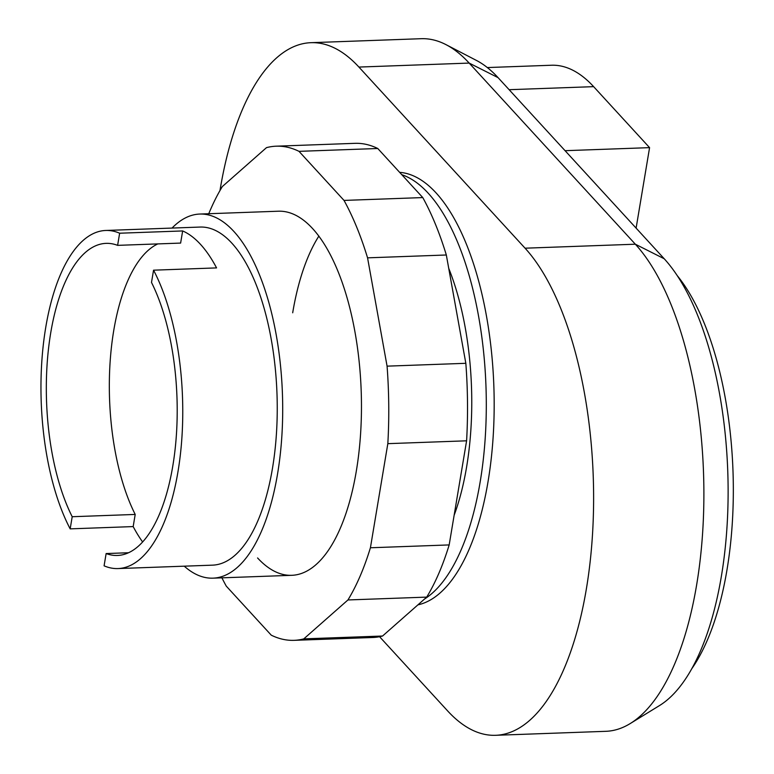 <?xml version="1.0" encoding="UTF-8"?>
<svg xmlns="http://www.w3.org/2000/svg" width="774" height="774" viewBox="0 0 774 774"><rect width="100%" height="100%" fill="white"/><g stroke="black" fill="none" stroke-linecap="round" stroke-linejoin="round"><path stroke-width="1.16" d="M424.549 599.018A216.875 90.626 -92.1 0 0 486.285 409.32A216.875 90.626 -92.1 0 0 428.216 193.2A216.875 90.626 -92.1 0 0 401.783 174.682M399.636 172.341A216.875 90.626 87.9 0 1 436.091 192.919A216.875 90.626 87.9 0 1 493.696 426.726A216.875 90.626 87.9 0 1 417.912 604.862M636.112 228.107L649.579 147.641L593.629 86.649A224.683 93.886 -92.1 0 0 551.523 65.239L487.339 67.561M677.385 275.805A224.683 93.886 87.9 0 1 732.978 470.64A224.683 93.886 87.9 0 1 691.588 668.988M565.088 150.688L649.579 147.641M630.191 723.574L659.419 705.617A238.566 99.691 -92.1 0 0 728.092 497.44A238.566 99.691 -92.1 0 0 664.218 258.758L498.059 77.632A238.566 99.691 -92.1 0 0 476.494 60.459L446.047 44.669A255.913 106.938 87.9 0 1 469.179 63.081L635.338 244.207A255.913 106.938 87.9 0 1 703.856 500.256A255.913 106.938 87.9 0 1 630.191 723.574A255.913 106.938 87.9 0 1 605.868 731.314L495.602 735.3A255.913 106.938 -92.1 0 0 592.555 533.538A255.913 106.938 -92.1 0 0 525.072 248.193L358.913 67.067A255.913 106.938 -92.1 0 0 310.954 42.686A255.913 106.938 -92.1 0 0 219.971 190.578M310.954 42.686L421.22 38.7A255.913 106.938 87.9 0 1 446.047 44.669M379.57 636.712L447.643 710.919A255.913 106.938 -92.1 0 0 495.602 735.3M257.578 557.957A182.171 76.123 -92.1 0 0 291.711 575.314A182.171 76.123 -92.1 0 0 356.35 470.882A182.171 76.123 -92.1 0 0 278.563 211.205L199.798 214.05A182.171 76.123 87.9 0 1 277.585 473.727A182.171 76.123 87.9 0 1 212.956 578.159A182.171 76.123 87.9 0 1 184.251 566.181M292.688 312.793A182.171 76.123 87.9 0 1 318.888 236.07M299.006 151.346L344.024 200.418A247.235 103.31 87.9 0 1 367.563 257.839L387.077 366.15A247.235 103.31 87.9 0 1 387.832 443.657L370.417 547.769A247.235 103.31 87.9 0 1 347.952 599.956L303.795 638.869L382.559 636.025L426.706 597.112A247.235 103.31 -92.1 0 0 449.172 544.925L466.596 440.812A247.235 103.31 -92.1 0 0 465.832 363.306L446.327 254.994A247.235 103.31 -92.1 0 0 422.778 197.573L377.77 148.502A247.235 103.31 -92.1 0 0 354.976 143.335L276.212 146.189A247.235 103.31 87.9 0 1 299.006 151.346L377.77 148.502M347.952 599.956L426.706 597.112M370.417 547.769L449.172 544.925M387.832 443.657L466.596 440.812M387.077 366.15L465.832 363.306M367.563 257.839L446.327 254.994M344.024 200.418L422.778 197.573M208.757 213.73A247.235 103.31 87.9 0 1 222.322 186.573L266.479 147.65A247.235 103.31 87.9 0 1 276.212 146.189M303.795 638.869A247.235 103.31 87.9 0 1 294.062 640.34A247.235 103.31 87.9 0 1 271.268 635.173L226.25 586.102A247.235 103.31 87.9 0 1 221.915 577.839M294.062 640.34L372.826 637.495A247.235 103.31 -92.1 0 0 382.559 636.025M448.727 268.307A182.171 76.123 87.9 0 1 466.616 466.906A182.171 76.123 87.9 0 1 454.125 515.31M172.031 228.078A182.171 76.123 87.9 0 1 199.798 214.05M142.609 541.945A169.158 70.686 87.9 0 1 133.176 526.581L70.173 528.865A169.158 70.686 87.9 0 1 45.734 327.441A169.158 70.686 87.9 0 1 105.757 230.468L200.263 227.053A169.158 70.686 87.9 0 1 272.496 468.183A169.158 70.686 87.9 0 1 212.482 565.155L117.967 568.571A169.158 70.686 87.9 0 1 104.084 565.823L106.135 553.555L128.503 552.742M105.757 230.468A169.158 70.686 87.9 0 1 119.641 233.216L182.654 230.942A169.158 70.686 87.9 0 1 216.565 267.901L153.552 270.184A169.158 70.686 87.9 0 1 177.991 471.598A169.158 70.686 87.9 0 1 117.967 568.571M153.552 270.184L151.501 282.452A156.155 65.248 87.9 0 1 174.605 453.554A156.155 65.248 87.9 0 1 117.406 555.461A156.155 65.248 87.9 0 1 106.135 553.555M133.176 526.581L135.208 514.439L72.205 516.722A156.155 65.248 87.9 0 1 48.888 345.523A156.155 65.248 87.9 0 1 106.125 243.365A156.155 65.248 87.9 0 1 117.609 245.358L180.623 243.084L182.654 230.942M135.208 514.439A156.155 65.248 87.9 0 1 110.547 356.301A156.155 65.248 87.9 0 1 157.819 243.907M117.609 245.358L119.641 233.216M70.173 528.865L72.205 516.722M509.137 89.697L593.629 86.649M358.913 67.067L469.179 63.081L498.059 77.632M525.072 248.193L635.338 244.207L664.218 258.758M212.956 578.159L291.711 575.314"/></g></svg>
